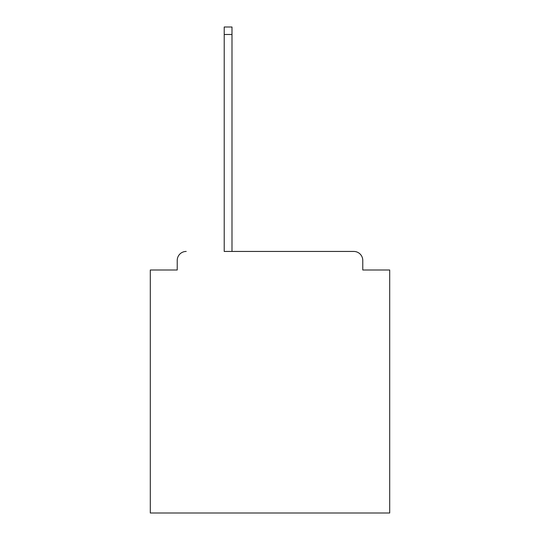 <?xml version="1.0" encoding="UTF-8"?>
<svg xmlns="http://www.w3.org/2000/svg" width="540" height="540" viewBox="0 0 540 540"><rect width="100%" height="100%" fill="white"/><g stroke="black" fill="none" stroke-linecap="round" stroke-linejoin="round"><path stroke-width="0.81" d="M362.772 270L362.772 260.422L362.772 270L389.705 270L389.705 513L150.296 513L150.296 270L177.228 270L177.228 260.422L177.228 270M224.215 34.479L224.215 251.444L353.795 251.444L231.991 251.444L231.991 34.479L224.215 34.479L224.215 27L231.991 27L231.991 34.479M362.772 260.422A8.978 8.978 0 0 0 353.795 251.444M186.206 251.444A8.978 8.978 0 0 0 177.228 260.422"/></g></svg>
